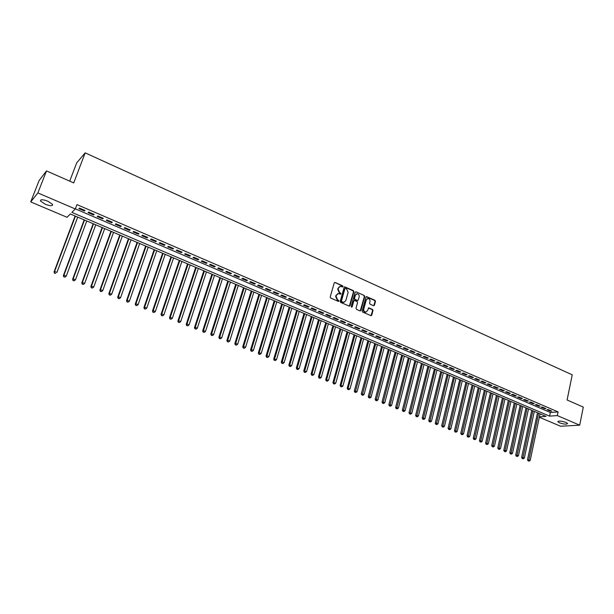 <?xml version="1.0" encoding="UTF-8"?>
<svg xmlns="http://www.w3.org/2000/svg" width="614" height="614" viewBox="0 0 614 614"><rect width="100%" height="100%" fill="white"/><g stroke="black" fill="none" stroke-linecap="round" stroke-linejoin="round"><path stroke-width="0.92" d="M343.072 286.631L342.727 285.871L335.16 282.478L334.223 282.939L330.209 296.946L330.708 298.043L338.329 301.39L338.982 301.067L337.654 299.87L336.073 296.362L336.411 295.196L338.452 293.523L340.586 294.198L341.031 293.83L339.711 292.632L338.13 289.14L338.46 287.974L340.471 286.316L342.627 286.999L343.072 286.631M342.543 286.991L342.313 286.017L334.845 282.417M338.444 301.428L338.23 300.43L337.247 300L337.654 299.87M340.494 294.19L340.279 293.208L339.296 292.771L339.711 292.632M559.446 422.808L557.888 421.764C558.656 420.682 561.373 420.905 566.024 422.409L567.566 423.445C566.776 424.52 564.066 424.305 559.446 422.808M45.275 204.255L40.539 201.047C40.301 199.289 42.75 199.343 47.884 201.223L52.589 204.424C52.819 206.174 50.379 206.12 45.275 204.255M373.527 305.711L374.425 305.25L375.469 301.39L374.993 300.315L366.573 296.616L365.952 297.13L362.145 310.976L362.628 312.058L371.094 315.711L371.723 315.189L372.997 310.5L372.514 309.425L368.753 307.821L367.494 310.669L365.798 312.073C364.248 311.774 363.58 310.761 363.772 309.034L366.274 299.924L367.932 298.542C369.49 298.826 370.165 299.832 369.973 301.574L369.567 303.086L370.042 304.16L373.527 305.711M539.422 416.837L546.023 416.376L70.318 213.979L67.033 217.287L30.7 201.906L39.089 180.554L46.495 170.922L73.726 182.903L85.177 152.863L572.233 374.824L567.09 399.975L583.3 407.105L579.7 425.18L560.567 426.239L539.338 417.251M46.495 170.922L37.876 192.926L75.299 208.967L71.884 212.406L549.584 416.131L557.32 415.586L579.7 425.18M75.338 208.86L550.344 412.501L558.08 411.917L76.95 204.592L75.299 208.967M558.08 411.917L557.32 415.586M353.887 291.734L353.403 290.652L344.784 286.861L344.155 287.383L340.21 301.344L340.701 302.433L349.366 306.171L350.003 305.642L353.887 291.734L353.472 291.873L352.981 290.79L344.393 287.007M356.028 291.827L364.255 295.511L364.739 296.585L360.925 310.438L360.011 310.907L356.473 309.356L355.99 308.274L357.555 302.633L357.064 301.551L354.431 300.446L353.802 300.967L352.16 306.854L351.715 307.223L351.177 306.417L355.115 292.287L356.028 291.827L364.255 295.511M85.008 210.472L79.459 208.085L78.876 208.66L84.417 211.039L85.008 210.472M94.188 214.416L88.685 212.053L88.094 212.621L93.581 214.977L94.188 214.416M103.298 218.331L97.841 215.99L97.227 216.542L102.676 218.883L103.298 218.331M112.331 222.214L106.92 219.889L106.291 220.434L111.694 222.752L112.331 222.214M121.296 226.067L115.931 223.765L115.278 224.294L120.636 226.597L121.296 226.067M130.183 229.889L124.857 227.602L124.197 228.124L129.508 230.403L130.183 229.889M139.002 233.681L133.722 231.409L133.038 231.923L138.311 234.187L139.002 233.681M147.751 237.441L142.509 235.185L141.811 235.692L147.038 237.933L147.751 237.441M156.424 241.172L151.228 238.938L150.514 239.429L155.703 241.655L156.424 241.172M165.036 244.871L159.878 242.653L159.149 243.136L164.291 245.347L165.036 244.871M173.57 248.54L168.459 246.344L167.706 246.813L172.818 249.008L173.57 248.54M182.043 252.177L176.97 249.998L176.203 250.458L181.268 252.638L182.043 252.177M190.447 255.792L185.413 253.628L184.637 254.081L189.665 256.238L190.447 255.792M198.782 259.377L193.786 257.228L192.996 257.673L197.984 259.814L198.782 259.377M207.056 262.938L202.106 260.804L201.3 261.234L206.243 263.36L207.056 262.938M215.268 266.461L210.349 264.35L209.527 264.772L214.439 266.883L215.268 266.461M223.412 269.96L218.53 267.865L217.701 268.28L222.567 270.375L223.412 269.96M231.493 273.437L226.65 271.357L225.806 271.764L230.641 273.836L231.493 273.437M239.514 276.883L234.709 274.819L233.85 275.218L238.646 277.275L239.514 276.883M247.473 280.306L242.707 278.257L241.832 278.649L246.59 280.69L247.473 280.306M255.37 283.699L250.642 281.665L249.752 282.049L254.472 284.075L255.37 283.699M263.206 287.068L258.509 285.049L257.611 285.426L262.301 287.436L263.206 287.068M270.989 290.414L266.322 288.411L265.417 288.772L270.068 290.775L270.989 290.414M278.702 293.73L274.082 291.742L273.153 292.103L277.774 294.083L278.702 293.73M286.37 297.022L281.78 295.05L280.844 295.403L285.426 297.368L286.37 297.022M293.968 300.292L289.417 298.335L288.465 298.673L293.016 300.63L293.968 300.292M301.52 303.539L296.999 301.597L296.04 301.927L300.553 303.861L301.52 303.539M309.011 306.754L304.521 304.828L303.546 305.15L308.028 307.077L309.011 306.754M316.44 309.955L311.989 308.036L311.006 308.358L315.458 310.262L316.44 309.955M323.824 313.125L319.403 311.221L318.413 311.536L322.826 313.432L323.824 313.125M331.153 316.271L326.763 314.391L325.758 314.69L330.14 316.571L331.153 316.271M338.421 319.403L334.062 317.53L333.049 317.822L337.401 319.694L338.421 319.403M345.644 322.503L341.315 320.646L340.294 320.93L344.607 322.787L345.644 322.503M352.812 325.581L348.514 323.739L347.478 324.015L351.768 325.857L352.812 325.581M359.927 328.643L355.659 326.809L354.616 327.085L358.868 328.912L359.927 328.643M366.988 331.675L362.759 329.856L361.7 330.125L365.929 331.944L366.988 331.675M374.003 334.691L369.797 332.888L368.73 333.149L372.928 334.952L374.003 334.691M380.964 337.685L376.789 335.889L375.714 336.142L379.882 337.938L380.964 337.685M387.871 340.655L383.735 338.874L382.645 339.12L386.782 340.9L387.871 340.655M394.741 343.61L390.627 341.837L389.529 342.082L393.635 343.84L394.741 343.61M401.548 346.534L397.465 344.784L396.368 345.014L400.443 346.764L401.548 346.534M408.318 349.443L404.265 347.701L403.152 347.931L407.197 349.665L408.318 349.443M415.033 352.329L411.012 350.602L409.891 350.824L413.913 352.551L415.033 352.329M421.711 355.199L417.712 353.48L416.584 353.695L420.575 355.414L421.711 355.199M428.334 358.046L424.366 356.343L423.223 356.55L427.19 358.254L428.334 358.046M434.912 360.878L430.967 359.182L429.823 359.382L433.76 361.07L434.912 360.878M441.443 363.68L437.529 361.999L436.377 362.199L440.284 363.879L441.443 363.68M447.928 366.474L444.045 364.8L442.878 364.992L446.762 366.658L447.928 366.474M454.375 369.244L450.515 367.579L449.341 367.771L453.201 369.421L454.375 369.244M460.776 371.992L456.939 370.342L455.757 370.526L459.587 372.168L460.776 371.992M467.131 374.724L463.317 373.089L462.135 373.258L465.934 374.893L467.131 374.724M473.44 377.433L469.656 375.814L468.459 375.975L472.243 377.602L473.44 377.433M479.711 380.127L475.95 378.516L474.752 378.677L478.498 380.289L479.711 380.127M485.935 382.806L482.205 381.202L480.992 381.363L484.722 382.959L485.935 382.806M492.113 385.462L488.414 383.873L487.194 384.026L490.893 385.615L492.113 385.462M498.261 388.102L494.577 386.521L493.357 386.666L497.033 388.248L498.261 388.102M504.363 390.727L500.702 389.153L499.474 389.299L503.127 390.865L504.363 390.727M510.418 393.328L506.788 391.77L505.552 391.909L509.175 393.467L510.418 393.328M516.435 395.923L512.828 394.372L511.585 394.503L515.192 396.045L516.435 395.923M522.414 398.486L518.838 396.951L517.587 397.074L521.163 398.609L522.414 398.486M528.355 401.042L524.801 399.514L523.542 399.63L527.096 401.157L528.355 401.042M534.257 403.582L530.719 402.063L529.46 402.178L532.99 403.69L534.257 403.582M540.12 406.1L536.605 404.588L535.339 404.703L538.846 406.207L540.12 406.1M545.946 408.602L542.454 407.105L541.18 407.205L544.664 408.701L545.946 408.602M546.982 409.699L550.443 411.188L551.725 411.088L548.264 409.599L546.982 409.699M85.177 152.863L76.696 162.871L69.704 181.13M30.7 201.906L37.876 192.926M550.344 412.501L549.584 416.131M84.417 211.039L84.678 210.333M93.581 214.977L93.842 214.271M102.676 218.883L102.929 218.177M111.694 222.752L111.948 222.053M120.636 226.597L120.889 225.898M129.508 230.403L129.761 229.705M138.311 234.187L138.557 233.489M147.038 237.933L147.283 237.242M155.703 241.655L155.941 240.964M164.291 245.347L164.529 244.656M172.818 249.008L173.048 248.317M181.268 252.638L181.506 251.947M189.665 256.238L189.887 255.554M197.984 259.814L198.215 259.131M206.243 263.36L206.465 262.685M214.439 266.883L214.662 266.2M222.567 270.375L222.79 269.699M230.641 273.836L230.856 273.161M238.646 277.275L238.861 276.607M246.59 280.69L246.805 280.015M254.472 284.075L254.687 283.407M262.301 287.436L262.508 286.769M270.068 290.775L270.267 290.107M277.774 294.083L277.973 293.415M285.426 297.368L285.625 296.708M293.016 300.63L293.216 299.97M300.553 303.861L300.745 303.209M308.028 307.077L308.22 306.417M315.458 310.262L315.642 309.609M322.826 313.432L323.01 312.779M330.14 316.571L330.324 315.918M337.401 319.694L337.585 319.042M344.607 322.787L344.792 322.135M351.768 325.857L351.945 325.213M358.868 328.912L359.052 328.267M365.929 331.944L366.097 331.299M372.928 334.952L373.097 334.308M379.882 337.938L380.051 337.293M386.782 340.9L386.95 340.263M393.635 343.84L393.804 343.203M400.443 346.764L400.604 346.127M407.197 349.665L407.366 349.036M413.913 352.551L414.074 351.914M420.575 355.414L420.736 354.777M427.19 358.254L427.344 357.624M433.76 361.07L433.914 360.449M440.284 363.879L440.438 363.25M446.762 366.658L446.915 366.036M453.201 369.421L453.347 368.799M459.587 372.168L459.74 371.547M465.934 374.893L466.08 374.271M472.243 377.602L472.389 376.981M478.498 380.289L478.644 379.675M484.722 382.959L484.86 382.345M490.893 385.615L491.039 385.001M497.033 388.248L497.171 387.634M503.127 390.865L503.265 390.258M509.175 393.467L509.313 392.853M515.192 396.045L515.323 395.439M521.163 398.609L521.294 398.01M527.096 401.157L527.226 400.558M532.99 403.69L533.121 403.091M538.846 406.207L538.977 405.608M544.664 408.701L544.787 408.103M550.443 411.188L550.566 410.589M339.649 286.508L338.46 287.974M339.296 292.771L337.723 289.278L338.053 288.119M337.631 293.707L336.411 295.196M337.247 300L335.666 296.501L335.996 295.334M349.328 306.171L353.472 291.873M345.559 288.357L344.907 288.672L341.453 300.921L341.798 301.689L343.748 302.334L345.797 300.653L348.146 292.295L346.58 288.81L345.559 288.357M344.132 302.295L342.412 302.272L341.039 301.052L344.492 288.818M360.234 310.968L364.317 296.723L363.833 295.649M354.086 300.553L353.38 301.098L352.16 306.854M359.167 296.792C359.367 295.042 358.668 294.022 357.095 293.738L355.429 295.127L354.531 298.343L355.015 299.425L357.647 300.53L358.277 300.008L359.167 296.792M356.404 293.906L355.429 295.127M357.571 300.553L354.6 299.555L354.109 298.473L355.007 295.257M367.264 298.688L366.274 299.924M366.028 312.058L365.368 312.196C363.826 311.897 363.15 310.884 363.35 309.157L365.852 300.054M371.033 315.711L372.568 310.623L372.084 309.548L368.385 307.952M373.742 305.764L375.039 301.52L374.563 300.446L366.197 296.746M75.108 216.021L54.063 271.918L54.585 271.48L56.925 272.409L77.694 217.118M75.415 216.151L54.585 271.48L54.485 273.215L55.636 273.414L54.7 273.046M54.485 273.215L54.063 271.918M84.179 219.881L63.38 275.617L63.925 275.187L66.243 276.108L86.766 220.979M84.502 220.019L63.925 275.187L63.81 276.914L64.954 277.114L64.025 276.745M66.243 276.108L64.954 277.114M63.81 276.914L63.38 275.617M93.174 223.703L72.621 279.278L73.181 278.863L75.484 279.784L95.761 224.808M93.52 223.849L73.181 278.863L73.058 280.575L74.202 280.775L73.281 280.406M75.484 279.784L74.202 280.775M73.058 280.575L72.621 279.278M102.093 227.502L81.785 282.916L82.368 282.517L84.648 283.422L104.687 228.6M102.461 227.656L82.368 282.517L82.23 284.213L83.374 284.412L82.46 284.052M84.648 283.422L83.374 284.412M82.23 284.213L81.785 282.916M110.942 231.263L90.88 286.523L91.478 286.132L93.742 287.03L113.536 232.368M111.334 231.432L91.478 286.132L91.325 287.812L92.468 288.012L91.563 287.659M93.742 287.03L92.468 288.012M91.325 287.812L90.88 286.523M119.722 235.001L99.898 290.107L100.512 289.716L102.761 290.606L122.316 236.106M120.129 235.177L100.512 289.716L100.343 291.389L101.494 291.589L100.589 291.236M102.761 290.606L101.494 291.589M100.343 291.389L99.898 290.107M128.433 238.708L108.839 293.653L109.469 293.277L111.702 294.16L131.028 239.813M128.863 238.884L109.469 293.277L109.292 294.935L110.443 295.142L109.545 294.789M111.702 294.16L110.443 295.142M109.292 294.935L108.839 293.653M137.075 242.384L117.711 297.176L118.364 296.808L120.574 297.683L139.677 243.489M137.521 242.576L118.364 296.808L118.172 298.45L119.316 298.657L118.433 298.304M120.574 297.683L119.316 298.657M118.172 298.45L117.711 297.176M145.648 246.03L126.515 300.668L127.182 300.307L129.37 301.175L148.25 247.135M146.109 246.229L127.182 300.307L126.983 301.942L128.119 302.149L127.244 301.804M129.37 301.175L128.119 302.149M126.983 301.942L126.515 300.668M154.16 249.652L135.249 304.13L135.924 303.784L138.104 304.644L156.754 250.758M154.636 249.852L135.924 303.784L135.717 305.404L136.861 305.611L135.986 305.265M138.104 304.644L136.861 305.611M135.717 305.404L135.249 304.13M162.595 253.244L143.914 307.568L144.605 307.23L146.761 308.082L165.197 254.349M163.094 253.452L144.605 307.23L144.382 308.842L145.526 309.049L144.658 308.704M146.761 308.082L145.526 309.049M144.382 308.842L143.914 307.568M170.976 256.805L152.502 310.976L153.216 310.646L155.357 311.498L173.57 257.911M171.483 257.02L153.216 310.646L152.978 312.25L154.122 312.457L153.262 312.112M155.357 311.498L154.122 312.457M152.978 312.25L152.502 310.976M179.28 260.344L161.029 314.36L161.758 314.038L163.884 314.882L181.882 261.449M179.81 260.566L161.758 314.038L161.513 315.627L162.649 315.834L161.804 315.496M163.884 314.882L162.649 315.834M161.513 315.627L161.029 314.36M187.523 263.851L169.487 317.714L170.232 317.4L172.342 318.236L190.133 264.956M188.076 264.081L170.232 317.4L169.971 318.981L171.114 319.188L170.27 318.858M172.342 318.236L171.114 319.188M169.971 318.981L169.487 317.714M195.705 267.328L177.883 321.045L178.636 320.738L180.731 321.567L198.314 268.441M196.273 267.566L178.636 320.738L178.367 322.312L179.511 322.519L178.674 322.189M180.731 321.567L179.511 322.519M178.367 322.312L177.883 321.045M203.825 270.782L186.211 324.353L186.978 324.054L189.058 324.875L206.434 271.895M204.408 271.027L186.978 324.054L186.702 325.612L187.838 325.819L187.009 325.489M189.058 324.875L187.838 325.819M186.702 325.612L186.211 324.353M211.884 274.212L194.469 327.63L195.26 327.339L197.317 328.152L214.493 275.318M212.482 274.466L195.26 327.339L194.968 328.889L196.104 329.096L195.283 328.774M197.317 328.152L196.104 329.096M194.968 328.889L194.469 327.63M219.881 277.612L202.674 330.885L203.472 330.601L205.513 331.414L222.483 278.725M220.495 277.873L203.472 330.601L203.173 332.136L204.308 332.351L203.487 332.021M205.513 331.414L204.308 332.351M203.173 332.136L202.674 330.885M227.817 280.989L210.809 334.108L211.623 333.832L213.649 334.638L230.419 282.102M228.446 281.258L211.623 333.832L211.308 335.359L212.444 335.574L211.638 335.252M213.649 334.638L212.444 335.574M211.308 335.359L210.809 334.108M235.692 284.343L218.883 337.316L219.705 337.048L221.715 337.846L238.293 285.449M236.336 284.612L219.705 337.048L219.382 338.56L220.518 338.774L219.72 338.46M221.715 337.846L220.518 338.774M219.382 338.56L218.883 337.316M243.505 287.667L226.888 340.494L227.733 340.233L229.728 341.023L246.114 288.772M244.165 287.943L227.733 340.233L227.403 341.737L228.538 341.952L227.74 341.637M229.728 341.023L228.538 341.952M227.403 341.737L226.888 340.494M251.264 290.967L234.84 343.648L235.692 343.395L237.679 344.185L253.874 292.072M251.94 291.251L235.692 343.395L235.354 344.891L236.49 345.106L235.699 344.792M237.679 344.185L236.49 345.106M235.354 344.891L234.84 343.648M258.962 294.244L242.73 346.78L243.597 346.534L245.562 347.317L261.572 295.349M259.653 294.536L243.597 346.534L243.251 348.015L244.38 348.23L243.597 347.923M245.562 347.317L244.38 348.23M243.251 348.015L242.73 346.78M266.606 297.498L250.566 349.888L251.441 349.65L253.39 350.425L269.216 298.604M267.305 297.79L251.441 349.65L251.08 351.124L252.216 351.338L251.433 351.031M253.39 350.425L252.216 351.338M251.08 351.124L250.566 349.888M274.197 300.722L258.333 352.973L259.223 352.735L261.165 353.51L276.799 301.835M274.911 301.029L259.223 352.735L258.855 354.201L259.991 354.416L259.215 354.109M261.165 353.51L259.991 354.416M258.855 354.201L258.333 352.973M281.726 303.922L266.046 356.028L266.952 355.805L268.871 356.573L284.328 305.035M282.455 304.237L266.952 355.805L266.576 357.264L267.704 357.478L266.936 357.171M268.871 356.573L267.704 357.478M266.576 357.264L266.046 356.028M289.194 307.107L273.706 359.067L276.53 359.604L291.803 308.213M289.938 307.422L274.619 358.852L274.235 360.295L275.364 360.51L274.596 360.211M276.53 359.604L275.364 360.51M274.235 360.295L273.706 359.067M296.616 310.262L281.304 362.083L282.233 361.869L284.121 362.621L299.225 311.375M297.376 310.584L281.834 363.311L282.962 363.526L282.202 363.227M284.121 362.621L282.962 363.526M281.834 363.311L281.304 362.083M303.984 313.393L288.849 365.077L291.665 365.622L306.586 314.506M304.751 313.723L289.378 366.297L290.506 366.52L289.754 366.22M291.665 365.622L290.506 366.52M289.378 366.297L288.849 365.077M311.298 316.509L296.332 368.047L299.148 368.592L313.9 317.615M312.081 316.839L296.869 369.267L297.997 369.482L297.253 369.191M299.148 368.592L297.997 369.482M296.869 369.267L296.332 368.047M318.551 319.595L303.761 370.994L306.578 371.539L321.16 320.708M319.349 319.932L304.306 372.214L305.427 372.429L304.69 372.138M306.578 371.539L305.427 372.429M304.306 372.214L303.761 370.994M325.758 322.665L311.137 373.918L313.954 374.471L328.367 323.77M326.571 323.002L311.682 375.139L312.81 375.354L312.073 375.062M313.954 374.471L312.81 375.354M311.682 375.139L311.137 373.918M332.918 325.704L318.466 376.827L321.276 377.372L335.52 326.817M333.732 326.057L319.011 378.04L320.132 378.262L319.403 377.971M321.276 377.372L320.132 378.262M319.011 378.04L318.466 376.827M340.018 328.728L325.735 379.713L328.536 380.258L342.62 329.833M340.854 329.081L326.28 380.926L327.4 381.14L326.679 380.857M328.536 380.258L327.4 381.14M326.28 380.926L325.735 379.713M347.071 331.729L332.949 382.576L335.751 383.128L349.673 332.834M347.915 332.09L333.502 383.781L334.622 384.003L333.901 383.719M335.751 383.128L334.622 384.003M333.502 383.781L332.949 382.576M354.078 334.707L340.118 385.415L342.919 385.968L356.673 335.82M354.93 335.075L340.67 386.628L341.791 386.843L341.077 386.559M342.919 385.968L341.791 386.843M340.67 386.628L340.118 385.415M361.024 337.669L347.225 388.24L350.026 388.792L363.626 338.774M361.892 338.038L347.785 389.445L348.906 389.667L348.192 389.383M350.026 388.792L348.906 389.667M347.785 389.445L347.225 388.24M367.932 340.601L354.293 391.041L357.087 391.594L370.534 341.714M368.807 340.977L355.26 392.185L354.846 392.246L355.966 392.469L355.26 392.185M357.087 391.594L355.966 392.469M354.846 392.246L354.293 391.041M374.786 343.525L361.301 393.827L364.094 394.38L377.387 344.631M375.676 343.901L362.283 394.971L361.861 395.025L362.981 395.247L362.283 394.971M364.094 394.38L362.981 395.247M361.861 395.025L361.301 393.827M381.593 346.419L368.262 396.59L371.056 397.143L384.195 347.524M382.491 346.803L369.252 397.726L368.83 397.78L369.943 398.002L369.252 397.726M371.056 397.143L369.943 398.002M368.83 397.78L368.262 396.59M388.355 349.297L375.177 399.33L377.963 399.883L390.949 350.402M389.268 349.681L376.167 400.474L375.737 400.52L376.858 400.742L376.167 400.474M377.963 399.883L376.858 400.742M375.737 400.52L375.177 399.33M395.063 352.152L382.038 402.055L384.824 402.607L397.665 353.257M395.992 352.543L383.036 403.198L382.606 403.244L383.719 403.467L383.036 403.198M384.824 402.607L383.719 403.467M382.606 403.244L382.038 402.055M401.733 354.984L388.854 404.756L391.632 405.317L404.327 356.089M402.661 355.383L389.859 405.9L389.422 405.946L390.535 406.169L389.859 405.9M391.632 405.317L390.535 406.169M389.422 405.946L388.854 404.756M408.348 357.801L395.623 407.443L398.402 407.995L410.943 358.906M409.292 358.2L396.629 408.586L396.191 408.625L397.304 408.847L396.629 408.586M398.402 407.995L397.304 408.847M396.191 408.625L395.623 407.443M414.926 360.602L402.339 410.106L405.117 410.666L417.52 361.7M415.878 361.001L403.352 411.25L402.914 411.288L404.027 411.518L403.352 411.25M405.117 410.666L404.027 411.518M402.914 411.288L402.339 410.106M421.457 363.381L409.016 412.754L411.787 413.314L424.044 364.478M422.417 363.787L410.037 413.897L409.592 413.936L410.697 414.158L410.037 413.897M411.787 413.314L410.697 414.158M409.592 413.936L409.016 412.754M427.935 366.136L415.64 415.386L418.41 415.947L430.529 367.241M428.91 366.55L416.668 416.522L416.215 416.561L417.328 416.791L416.668 416.522M418.41 415.947L417.328 416.791M416.215 416.561L415.64 415.386M434.382 368.876L422.217 417.996L424.988 418.556L436.968 369.973M435.364 369.29L423.253 419.139L422.8 419.17L423.906 419.393L423.253 419.139M424.988 418.556L423.906 419.393M422.8 419.17L422.217 417.996M440.775 371.6L428.756 420.59L431.519 421.15L443.362 372.698M441.765 372.023L429.792 421.726L429.339 421.764L430.445 421.987L429.792 421.726M431.519 421.15L430.445 421.987M429.339 421.764L428.756 420.59M447.13 374.302L435.249 423.161L438.005 423.721L449.709 375.4M448.128 374.724L436.285 424.305L435.833 424.335L436.93 424.558L436.285 424.305M438.005 423.721L436.93 424.558M435.833 424.335L435.249 423.161M453.439 376.981L441.689 425.725L444.444 426.285L456.018 378.086M454.444 377.418L442.74 426.86L442.28 426.891L443.377 427.114L442.74 426.86M444.444 426.285L443.377 427.114M442.28 426.891L441.689 425.725M459.702 379.652L448.09 428.265L450.845 428.825L462.288 380.749M460.723 380.081L449.141 429.401L448.68 429.424L449.778 429.654L449.141 429.401M450.845 428.825L449.778 429.654M448.68 429.424L448.09 428.265M465.926 382.299L454.452 430.782L457.2 431.35L468.513 383.397M466.955 382.737L455.504 431.918L455.043 431.949L456.141 432.172L455.504 431.918M457.2 431.35L456.141 432.172M455.043 431.949L454.452 430.782M472.112 384.932L460.769 433.292L463.509 433.852L474.691 386.029M473.148 385.369L461.828 434.428L461.36 434.451L462.457 434.674L461.828 434.428M463.509 433.852L462.457 434.674M461.36 434.451L460.769 433.292M478.252 387.541L467.039 435.779L469.779 436.339L480.831 388.639M479.304 387.987L468.098 436.915L467.63 436.938L468.728 437.16L468.098 436.915M469.779 436.339L468.728 437.16M467.63 436.938L467.039 435.779M484.354 390.143L473.264 438.25L476.004 438.818L486.933 391.233M485.413 390.588L474.338 439.386L473.862 439.409L474.96 439.632L474.338 439.386M476.004 438.818L474.96 439.632M473.862 439.409L473.264 438.25M490.417 392.722L479.457 440.706L482.19 441.266L492.996 393.812M491.484 393.175L480.532 441.842L480.048 441.857L481.146 442.088L480.532 441.842M482.19 441.266L481.146 442.088M480.048 441.857L479.457 440.706M496.442 395.278L485.597 443.147L488.337 443.707L499.013 396.375M497.509 395.738L486.679 444.283L486.196 444.298L487.293 444.521L486.679 444.283M488.337 443.707L487.293 444.521M486.196 444.298L485.597 443.147M502.421 397.826L491.707 445.564L494.439 446.132L504.992 398.916M503.503 398.286L492.789 446.7L492.305 446.716L493.395 446.946L492.789 446.7M494.439 446.132L493.395 446.946M492.305 446.716L491.707 445.564M508.361 400.351L497.77 447.974L500.494 448.542L510.932 401.449M509.451 400.819L498.86 449.11L498.368 449.118L499.466 449.348L498.86 449.11M500.494 448.542L499.466 449.348M498.368 449.118L497.77 447.974M514.263 402.868L503.795 450.361L506.519 450.929L516.834 403.958M515.361 403.329L504.885 451.497L504.401 451.505L505.491 451.735L504.885 451.497M506.519 450.929L505.491 451.735M504.401 451.505L503.795 450.361M520.135 405.363L509.781 452.741L512.498 453.309L522.698 406.453M521.232 405.831L510.879 453.869L510.387 453.876L511.47 454.107L510.879 453.869M512.498 453.309L511.47 454.107M510.387 453.876L509.781 452.741M525.96 407.842L515.729 455.097L518.446 455.665L528.524 408.932M527.073 408.31L516.827 456.225L516.328 456.233L517.418 456.463L516.827 456.225M518.446 455.665L517.418 456.463M516.328 456.233L515.729 455.097M531.747 410.305L521.631 457.438L524.348 458.006L534.31 411.395M532.868 410.781L522.737 458.574L522.238 458.581L523.328 458.804L522.737 458.574M524.348 458.006L523.328 458.804M522.238 458.581L521.631 457.438M537.503 412.754L527.503 459.771L530.212 460.339L540.059 413.836M538.624 413.23L528.608 460.899L528.109 460.907L529.191 461.129L528.608 460.899M530.212 460.339L529.191 461.129M528.109 460.907L527.503 459.771M342.313 286.017L342.727 285.871M338.23 300.43L338.636 300.3M340.279 293.208L340.686 293.07M337.723 289.278L338.13 289.14M335.666 296.501L336.073 296.362M334.745 282.624L335.16 282.478M349.589 305.772L350.003 305.642M344.669 287.068L345.083 286.93M352.981 290.79L353.403 290.652M341.039 301.052L341.453 300.921M341.384 301.819L341.798 301.689M342.412 302.272L342.827 302.142M364.317 296.723L364.739 296.585M360.502 310.561L360.925 310.438M353.38 301.098L353.802 300.967M354.109 298.473L354.531 298.343M354.6 299.555L355.015 299.425M356.941 300.599L357.363 300.469M363.35 309.157L363.772 309.034M368.6 308.005L369.029 307.883M372.084 309.548L372.514 309.425M372.568 310.623L372.997 310.5M371.293 315.304L371.723 315.189M366.428 296.808L366.857 296.677M374.563 300.446L374.993 300.315M375.039 301.52L375.469 301.39M373.995 305.373L374.425 305.25M557.888 421.764L557.965 421.365M40.539 201.047L41 199.872M343.333 302.464L343.748 302.334M357.225 300.66L357.647 300.53M365.368 312.196L365.798 312.073"/></g></svg>
